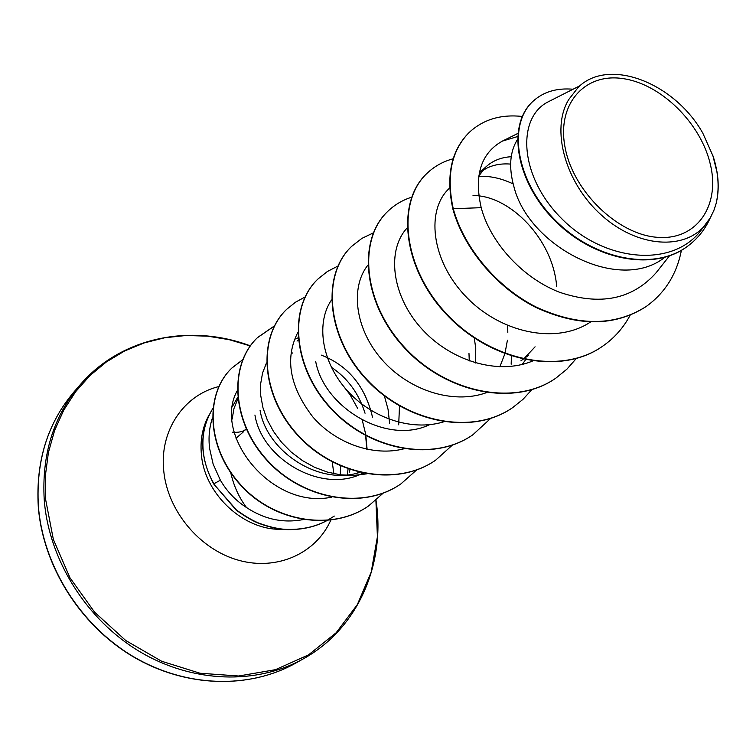 <?xml version="1.0" encoding="UTF-8"?>
<svg xmlns="http://www.w3.org/2000/svg" width="756" height="756" viewBox="0 0 756 756"><rect width="100%" height="100%" fill="white"/><g stroke="black" fill="none" stroke-linecap="round" stroke-linejoin="round"><path stroke-width="1.13" d="M565.176 147.93C556.359 104.328 584.473 72.708 622.831 78.586C661.075 83.84 701.114 123.436 710.451 164.78C720.326 206.152 696.304 240.956 656.851 237.28C617.548 234.266 573.398 191.476 565.176 147.93M212.389 418.059C209.251 427.584 208.325 437.715 209.601 448.44L213.126 464.061L220.383 480.211C226.951 491.447 235.664 500.557 246.532 507.55C238.887 497.41 233.566 485.55 230.58 471.971M213.079 408.183C204.914 420.837 201.663 435.428 203.317 451.956C204.583 463.012 208.117 473.615 213.91 483.755L220.383 480.211M237.649 397.373L232.64 406.123M712.747 155.112L717.17 172.916M664.798 257.333C618.956 293.8 528.727 246.22 513.967 186.874C508.523 167.312 509.818 151.313 517.86 138.849M478.746 176.016L486.004 166.802C492.827 160.631 501.237 157.276 511.236 156.719M482.309 170.761L486.921 168.087C493.952 164.695 501.852 163.372 510.621 164.099M473.02 195.52C509.988 195.275 553.146 239.321 556.699 286.751M474.295 338.036L475.751 348.374L475.685 363.022M399.499 405.991L398.686 424.844M321.376 355.131C348.157 365.592 365.195 386.259 372.5 417.161M331.336 367.246C347.599 378.104 358.835 393.432 365.044 413.23M535.087 346.824L524.645 357.938M507.597 325.562L507.824 332.375M507.418 340.228L504.97 353.487M504.857 353.865L499.829 366.84M468.985 353.524L469.268 360.952M429.569 424.692C386.77 445.35 324.003 407.493 315.706 361.5M359.601 472.434C318.966 485.985 266.84 451.237 260.092 410.489M362.889 473.18C322.141 494.424 261.935 459.298 254.933 415.035M358.202 472.084L357.635 472.982M579.871 85.778L548.639 101.606C516.528 117.048 518.899 176.016 561.443 218.399C603.439 261.292 671.423 268.588 700.595 230.892L710.404 217.662L713.929 210.281L716.027 203.855C718.569 193.848 718.88 183.075 716.953 171.555L717.142 172.595M716.027 203.855C719.532 189.284 718.597 173.521 713.239 156.577L702.778 133.084C674.654 83.103 609.402 57.106 578.491 86.997L568.862 99.376C550.425 128.889 565.176 182.886 601.474 215.167C637.544 247.807 685.078 250.784 705.849 224.315M568.862 99.376L578.491 86.997M232.13 419.117L233.973 408.533L237.819 398.979M645.737 306.804L646.172 306.501C614.949 326.346 578.16 326.469 535.796 306.86C496.484 286.921 463.986 247.666 453.25 208.722L452.882 209.062C463.598 247.996 496.087 287.233 535.39 307.172C577.745 326.772 614.524 326.649 645.737 306.804L645.955 306.652M532.772 101.512L532.564 101.701C506.803 125.194 515.583 181.591 554.97 220.733C594.065 260.234 653.345 271.555 686.684 246.891L686.911 246.721M646.172 306.501C664.996 292.95 676.733 274.22 681.402 250.312M573.067 89.227C556.69 87.819 543.328 91.845 532.971 101.313C507.21 124.806 515.998 181.223 555.405 220.383C594.509 259.894 653.808 271.224 687.147 246.55C697.287 239.189 704.951 229.701 710.158 218.087M522.245 116.443C500.831 114.165 483.141 119.505 469.192 132.461C451.455 150.368 446.135 175.789 453.25 208.722L481.203 207.673C490.219 242.014 521.848 277.584 559.251 292.156C599.943 305.991 632.214 299.546 656.076 272.803L669.476 255.84M246.532 507.55C264.373 519.344 283.226 523.36 303.071 519.608M237.242 390.729C212.285 435.059 271.839 509.865 331.648 497.155M389.605 423.18L388.074 409.431L384.379 395.889M266.462 362.974L262.568 372.954L260.631 383.916L260.744 395.653L262.946 407.692L267.237 419.788L273.492 431.44L281.601 442.373L291.315 452.183L302.409 460.574L314.515 467.274L327.376 472.084L340.54 474.825L353.723 475.43L366.499 473.88M297.788 332.508C284.653 358.514 289.652 386.637 312.786 416.887C335.73 443.451 373.492 456.936 404.365 448.686M331.478 300C316.206 322.198 321.092 360.414 345.775 388.953C370.308 417.567 411.349 431.799 443.592 421.857M367.803 265.233C350.274 287.28 354.762 328.284 381.496 359.138C408.032 390.011 452.683 404.885 486.392 392.685M407.097 228C387.015 249.471 391.06 293.602 420.005 326.894C448.818 360.423 497.552 375.77 532.47 361.056M513.135 183.897C501.332 178.312 489.86 175.789 478.699 176.328M449.735 187.97C425.855 209.185 430.703 259.686 465.46 296.125C499.829 332.782 556.114 345.076 590.493 322.028M517.558 136.562L502.4 141.089C480.948 153.137 473.88 175.335 481.203 207.673M347.25 474.844L348.072 468.985M349.962 469.637L349.414 472.075M452.882 209.062C445.766 176.139 451.086 150.727 468.833 132.82L469.013 132.64M602.305 346.446L602.097 346.579C560.328 375.93 489.812 361.17 446.267 314.222C402.296 267.596 396.097 202.277 426.592 173.748L426.762 173.587M555.745 378.217L555.556 378.35C514.628 407.068 446.352 393.309 404.687 348.138C362.615 303.288 357.39 239.841 387.582 211.557L387.733 211.406M512.663 407.616L512.492 407.73C472.405 435.843 406.237 422.963 366.301 379.446C325.968 336.24 321.602 274.579 351.445 246.569L351.587 246.437M472.698 434.889L472.538 435.002C433.273 462.502 369.098 450.425 330.759 408.438C292.024 366.755 288.405 306.794 317.87 279.106L318.002 278.983M435.513 460.262L435.361 460.366C396.909 487.27 334.625 475.921 297.751 435.371C260.499 395.104 257.531 336.77 286.59 309.412L286.722 309.289M400.831 483.935L400.699 484.029C363.041 510.357 302.532 499.65 267.019 460.432C231.138 421.508 228.737 364.713 257.39 337.715L274.334 326.072M368.418 506.057L368.285 506.142C331.799 531.695 272.859 522.198 239.605 483.991C205.991 446.503 204.952 393.205 231.912 368.021L242.61 359.856M291.372 352.986L292.222 353.184M365.602 435.21L366.821 449.3M363.806 473.369L363.504 474.447M334.284 516.074L327.291 520.402M326.951 520.591C315.885 526.611 303.222 529.625 288.962 529.616C280.514 529.72 270.308 527.584 258.335 523.199C252.05 520.582 244.689 516.244 236.25 510.177L213.693 483.935L236.401 509.95C244.821 516.008 252.164 520.345 258.42 522.972C270.365 527.367 280.552 529.521 288.981 529.436C303.194 529.483 315.828 526.535 326.866 520.591M630.126 315.243C623.369 327.906 614.165 338.263 602.504 346.305C560.725 375.666 490.19 360.886 446.626 313.929C402.646 267.284 396.427 201.946 426.932 173.426C434.303 166.358 443.054 161.472 453.184 158.769M576.233 358.58L566.896 369.183L555.925 378.094C514.987 406.822 446.692 393.044 405.018 347.873C362.927 302.995 357.701 239.539 387.894 211.245C394.651 204.763 402.561 200.075 411.642 197.193M531.808 389.699L523.01 399.329L512.833 407.493C472.736 435.607 406.558 422.727 366.613 379.2C326.261 335.976 321.886 274.296 351.729 246.295L361.888 238.386L373.568 232.782M511.425 356.161L511.169 364.212M490.606 418.474L472.859 434.785C433.585 462.285 369.4 450.207 331.043 408.212C292.298 366.509 288.669 306.539 318.134 278.851L327.386 271.498L337.913 266.055M452.305 445.161L435.664 460.168C397.202 487.072 334.899 475.713 298.025 435.154C260.754 394.878 257.777 336.524 286.845 309.176L295.464 302.22L305.207 296.928M416.594 469.986L400.973 483.84C363.315 510.168 302.787 499.461 267.274 460.234C231.374 421.3 228.964 364.486 257.626 337.488L274.419 325.921M383.349 493.007L368.55 505.962C332.054 531.525 273.096 522.018 239.841 483.802C206.208 446.305 205.169 392.997 232.13 367.803L242.657 359.752M291.457 352.75L292.808 353.052M340.427 382.224L350.037 394.689L357.701 408.486M362.237 420.052L365.753 434.426L367.066 448.96M363.995 473.407L363.712 474.418M213.088 408.042C199.074 431.09 199.272 456.388 213.693 483.935M38.386 506.142C35.806 460.943 47.751 422.774 74.23 391.646C47.675 422.869 35.683 461.122 38.273 506.407C42.799 565.658 79.919 625.014 132.744 656.473C185.664 687.865 249.291 689.236 295.681 663.125C249.357 689.207 185.74 687.762 132.839 656.312C80.032 624.787 42.912 565.384 38.386 506.142M375.987 500.236L376.025 500.5C385.749 563.409 358.391 628.274 303.619 658.665C257.04 684.889 192.96 683.358 139.624 651.577C86.373 619.731 48.885 559.78 44.245 500.066C41.58 454.507 53.563 416.074 80.193 384.757L74.23 391.646M375.902 500.311L377.414 536.741L371.215 572.056L357.342 604.611L336.174 632.744L308.505 654.894L275.477 669.674L238.679 676.006L200.019 673.237L161.633 661.245L125.77 640.53L94.594 612.171L69.977 577.792L53.364 539.463L45.625 499.461L45.388 475.581L48.422 452.428L54.612 430.466L63.759 410.102L75.638 391.702L89.945 375.562L106.379 361.935L124.57 351.011L144.169 342.922L164.799 337.743L186.08 335.494L207.664 336.165L229.172 339.671L250.283 345.936M330.797 520.185C316.112 553.241 277.424 571.082 238.754 560.309C200.085 549.744 167.747 511.349 163.778 471.243C159.185 430.996 183.651 395.086 218.805 386.562M340.587 466.017L340.257 474.796M282.366 529.228C244.708 531.118 204.942 494.972 201.465 455.216C199.934 440.153 202.551 426.601 209.317 414.553M246.239 429.011L245.029 430.07M250.34 345.851C190.521 323.351 121.111 337.025 80.193 384.757M333.85 473.7L332.243 462.001M486.004 166.802L479.266 173.02M298.261 339.945L297.032 341.069M528.642 355.282L523.407 359.043M523.02 359.327L520.875 360.867M294.434 339.321L298.346 337.734M522.179 364.449L525.543 359.856M479.569 171.612L482.12 170.393M502.4 141.089L517.822 133.453M303.619 658.665L295.681 663.125M246.172 428.869L244.434 430.391M243.772 431.525L236.042 438.272M246.333 429.228C242.997 431.704 238.433 432.697 232.64 432.205"/></g></svg>
